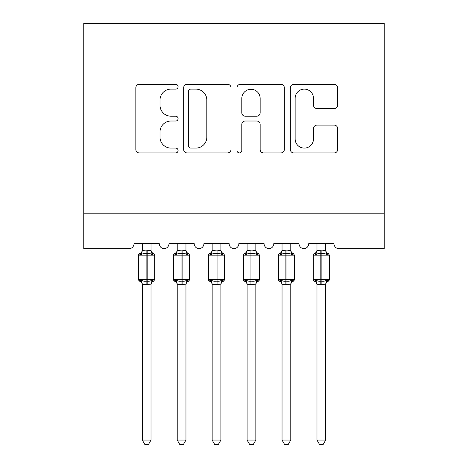 <?xml version="1.0" encoding="UTF-8"?>
<svg xmlns="http://www.w3.org/2000/svg" width="468" height="468" viewBox="0 0 468 468"><rect width="100%" height="100%" fill="white"/><g stroke="black" fill="none" stroke-linecap="round" stroke-linejoin="round"><path stroke-width="0.7" d="M178.097 86.715A2.398 2.398 0 0 0 175.699 84.316L139.259 84.316A3.428 3.428 0 0 0 135.831 87.744L135.831 149.479A3.428 3.428 0 0 0 139.259 152.907L175.699 152.907A2.398 2.398 0 0 0 178.097 150.509A2.398 2.398 0 0 0 175.699 148.104L170.984 148.104A10.975 10.975 0 0 1 160.009 137.13L160.009 131.988A10.975 10.975 0 0 1 170.984 121.013L175.699 121.013A2.398 2.398 0 0 0 178.097 118.609A2.398 2.398 0 0 0 175.699 116.21L170.984 116.21A10.975 10.975 0 0 1 160.009 105.236L160.009 100.093A10.975 10.975 0 0 1 170.984 89.119L175.699 89.119A2.398 2.398 0 0 0 178.097 86.715M334.228 108.494A3.428 3.428 0 0 0 337.662 105.066L337.662 87.744A3.428 3.428 0 0 0 334.228 84.316L293.758 84.316A3.428 3.428 0 0 0 290.33 87.744L290.33 149.479A3.428 3.428 0 0 0 293.758 152.907L334.228 152.907A3.428 3.428 0 0 0 337.662 149.479L337.662 128.56A3.428 3.428 0 0 0 334.228 125.126L316.912 125.126A3.428 3.428 0 0 0 313.478 128.56L313.478 138.932A9.173 9.173 0 0 1 304.305 148.104A9.173 9.173 0 0 1 295.132 138.932L295.132 98.292A9.173 9.173 0 0 1 304.305 89.119A9.173 9.173 0 0 1 313.478 98.292L313.478 105.066A3.428 3.428 0 0 0 316.912 108.494L334.228 108.494M384.24 213.823L384.24 23.4L83.76 23.4L83.76 248.76L128.829 248.76A5.242 5.242 0 0 0 134.07 243.524L159.231 243.524A5.242 5.242 0 0 0 164.122 248.748A5.242 5.242 0 0 0 169.012 243.524L194.167 243.524A5.242 5.242 0 0 0 199.058 248.748A5.242 5.242 0 0 0 203.954 243.524L229.109 243.524A5.242 5.242 0 0 0 234 248.748A5.242 5.242 0 0 0 238.891 243.524L264.046 243.524A5.242 5.242 0 0 0 268.942 248.748A5.242 5.242 0 0 0 273.833 243.524L298.988 243.524A5.242 5.242 0 0 0 303.878 248.748A5.242 5.242 0 0 0 308.769 243.524L333.93 243.524A5.242 5.242 0 0 0 339.171 248.76L384.24 248.76L384.24 213.823L83.76 213.823M230.999 87.744A3.428 3.428 0 0 0 227.571 84.316L187.101 84.316A3.428 3.428 0 0 0 183.672 87.744L183.672 149.479A3.428 3.428 0 0 0 187.101 152.907L227.571 152.907A3.428 3.428 0 0 0 230.999 149.479L230.999 87.744M240.429 84.316L280.899 84.316A3.428 3.428 0 0 1 284.328 87.744L284.328 149.479A3.428 3.428 0 0 1 280.899 152.907L263.578 152.907A3.428 3.428 0 0 1 260.149 149.479L260.149 124.441A3.428 3.428 0 0 0 256.721 121.013L245.232 121.013A3.428 3.428 0 0 0 241.804 124.441L241.804 150.509A2.398 2.398 0 0 1 239.4 152.907A2.398 2.398 0 0 1 237.001 150.509L237.001 87.744A3.428 3.428 0 0 1 240.429 84.316M190.874 89.119A2.398 2.398 0 0 0 188.469 91.517L188.469 145.706A2.398 2.398 0 0 0 190.874 148.104L195.846 148.104A10.975 10.975 0 0 0 206.821 137.13L206.821 100.093A10.975 10.975 0 0 0 195.846 89.119L190.874 89.119M260.149 98.461A9.173 9.173 0 0 0 250.977 89.289A9.173 9.173 0 0 0 241.804 98.461L241.804 112.782A3.428 3.428 0 0 0 245.232 116.21L256.721 116.21A3.428 3.428 0 0 0 260.149 112.782L260.149 98.461M151.018 250.45A3.843 3.662 180 0 0 153.036 253.674L152.287 254.797C150.86 253.726 149.157 253.317 147.174 253.568L146.127 253.568C144.144 253.317 142.442 253.726 141.014 254.797L139.762 253.498A1.749 1.749 0 0 0 138.616 255.136L138.616 279.595A1.749 1.749 0 0 0 139.762 281.239L141.014 279.94C142.442 281.011 144.144 281.42 146.127 281.169L147.174 281.169C149.157 281.42 150.86 281.011 152.287 279.94L153.036 281.063A3.843 3.662 -0 0 0 151.018 284.287L151.018 284.287M140.265 253.674A3.843 3.662 180 0 0 142.284 250.45L146.127 250.111L146.127 279.595L154.686 279.595L154.686 255.136L138.616 255.136L138.616 279.595L146.127 279.595L146.127 284.626L142.284 284.287A3.843 3.662 -0 0 0 140.265 281.063L140.265 281.063M152.287 279.94L151.018 284.263L151.018 440.06L142.284 440.06L142.284 284.263M151.024 284.105L146.127 284.626M151.018 243.524L151.024 250.626L152.287 254.797M142.284 243.524L142.284 250.468M146.127 250.111L151.024 250.626L151.568 252.831M141.014 254.797L142.278 250.626M141.014 279.94L142.278 284.105M151.018 440.06L148.397 444.6L144.904 444.6L142.284 440.06M154.686 255.136L153.539 253.498A1.749 1.749 0 0 1 154.042 253.785M153.539 281.239C151.954 281.917 151.111 283.122 151.018 284.848C151.111 283.122 151.954 281.917 153.539 281.239L154.686 279.595A1.749 1.749 0 0 1 154.592 280.168M185.96 250.45A3.843 3.662 180 0 0 187.978 253.674L187.223 254.797C185.802 253.726 184.099 253.317 182.116 253.568L181.063 253.568C179.08 253.317 177.378 253.726 175.956 254.797L174.699 253.498A1.749 1.749 0 0 0 173.552 255.136L173.552 279.595A1.749 1.749 0 0 0 174.699 281.239L173.552 279.595L189.628 279.595A1.749 1.749 0 0 1 189.528 280.168M185.96 284.287L185.96 284.287A3.843 3.662 -0 0 1 187.978 281.063L187.223 279.94L185.96 284.105L182.116 284.626L177.22 284.287A3.843 3.662 -0 0 0 175.202 281.063L175.956 279.94C177.378 281.011 179.08 281.42 181.063 281.169L182.116 281.169C184.099 281.42 185.802 281.011 187.223 279.94M220.896 250.45A3.843 3.662 180 0 0 222.914 253.674L222.165 254.797C220.744 253.726 219.036 253.317 217.053 253.568L216.005 253.568C214.022 253.317 212.32 253.726 210.892 254.797L209.641 253.498A1.749 1.749 0 0 0 208.494 255.136L208.494 279.595A1.749 1.749 0 0 0 209.641 281.239L208.494 279.595L224.564 279.595L224.564 255.136L223.417 253.498C221.832 252.819 220.99 251.614 220.896 249.889C220.99 251.614 221.832 252.819 223.417 253.498A1.749 1.749 0 0 1 223.92 253.785M223.417 281.239C221.832 281.917 220.99 283.122 220.896 284.848C220.99 283.122 221.832 281.917 223.417 281.239L224.564 279.595A1.749 1.749 0 0 1 224.47 280.168M220.896 284.287L220.896 284.287A3.843 3.662 -0 0 1 222.914 281.063L222.165 279.94L220.902 284.105L217.053 284.626L212.162 284.287A3.843 3.662 -0 0 0 210.144 281.063L210.892 279.94C212.32 281.011 214.022 281.42 216.005 281.169L217.053 281.169C219.036 281.42 220.744 281.011 222.165 279.94M255.838 250.45A3.843 3.662 180 0 0 257.856 253.674L257.107 254.797C255.68 253.726 253.978 253.317 251.995 253.568L250.947 253.568C248.964 253.317 247.256 253.726 245.835 254.797L244.583 253.498A1.749 1.749 0 0 0 243.436 255.136L243.436 279.595A1.749 1.749 0 0 0 244.583 281.239L243.436 279.595L259.506 279.595A1.749 1.749 0 0 1 259.412 280.168M255.838 284.287L255.838 284.287A3.843 3.662 -0 0 1 257.856 281.063L257.107 279.94L255.838 284.105L251.995 284.626L247.104 284.287A3.843 3.662 -0 0 0 245.086 281.063L245.835 279.94C247.256 281.011 248.964 281.42 250.947 281.169L251.995 281.169C253.978 281.42 255.68 281.011 257.107 279.94M290.78 250.45A3.843 3.662 180 0 0 292.798 253.674L292.044 254.797C290.622 253.726 288.92 253.317 286.937 253.568L285.884 253.568C283.9 253.317 282.198 253.726 280.777 254.797L279.519 253.498A1.749 1.749 0 0 0 278.372 255.136L278.372 279.595A1.749 1.749 0 0 0 279.519 281.239L278.372 279.595L294.448 279.595L294.448 255.136L293.301 253.498C291.71 252.819 290.868 251.614 290.78 249.889C290.868 251.614 291.71 252.819 293.301 253.498A1.749 1.749 0 0 1 293.805 253.785M293.301 281.239C291.71 281.917 290.868 283.122 290.78 284.848C290.868 283.122 291.71 281.917 293.301 281.239L294.448 279.595A1.749 1.749 0 0 1 294.349 280.168M290.78 284.287L290.78 284.287A3.843 3.662 -0 0 1 292.798 281.063L292.044 279.94L290.78 284.105L286.937 284.626L282.04 284.287A3.843 3.662 -0 0 0 280.022 281.063L280.777 279.94C282.198 281.011 283.9 281.42 285.884 281.169L286.937 281.169C288.92 281.42 290.622 281.011 292.044 279.94M177.22 284.848C177.132 283.122 176.29 281.917 174.699 281.239L175.202 281.063M188.481 281.239C186.89 281.917 186.053 283.122 185.96 284.848C186.053 283.122 186.89 281.917 188.481 281.239L189.628 279.595L189.628 255.136L173.552 255.136L174.699 253.498C176.29 252.819 177.132 251.614 177.22 249.889M185.96 284.105L185.96 440.06L177.22 440.06L177.22 284.263M185.96 243.524L185.96 250.626L187.223 254.797M175.202 253.674A3.843 3.662 180 0 0 177.22 250.45L182.116 250.111L185.96 250.626L186.51 252.831M177.22 243.524L177.22 250.468M175.956 254.797L177.22 250.626M175.956 279.94L177.22 284.105M185.96 440.06L183.333 444.6L179.847 444.6L177.22 440.06M212.162 284.848C212.068 283.122 211.232 281.917 209.641 281.239L210.144 281.063M220.902 284.105L220.896 440.06L212.162 440.06L212.162 284.263M220.896 243.524L220.902 250.626L222.165 254.797M210.144 253.674A3.843 3.662 180 0 0 212.162 250.45L217.053 250.111L220.902 250.626L221.452 252.831M212.162 243.524L212.162 250.468M210.892 254.797L212.162 250.626M210.892 279.94L212.162 284.105M220.896 440.06L218.275 444.6L214.783 444.6L212.162 440.06M247.104 284.848C247.01 283.122 246.168 281.917 244.583 281.239L245.086 281.063M258.359 281.239C256.768 281.917 255.932 283.122 255.838 284.848C255.932 283.122 256.768 281.917 258.359 281.239L259.506 279.595L259.506 255.136L243.436 255.136L244.583 253.498C246.168 252.819 247.01 251.614 247.104 249.889M255.838 284.105L255.838 440.06L247.104 440.06L247.104 284.263M255.838 243.524L255.838 250.626L257.107 254.797M245.086 253.674A3.843 3.662 180 0 0 247.104 250.45L251.995 250.111L255.838 250.626L256.388 252.831M247.104 243.524L247.104 250.468M245.835 254.797L247.098 250.626M245.835 279.94L247.098 284.105M255.838 440.06L253.217 444.6L249.725 444.6L247.104 440.06M282.04 284.848C281.947 283.122 281.11 281.917 279.519 281.239L280.022 281.063M290.78 284.105L290.78 440.06L282.04 440.06L282.04 284.263M290.78 243.524L290.78 250.626L292.044 254.797M280.022 253.674A3.843 3.662 180 0 0 282.04 250.45L286.937 250.111L290.78 250.626L291.33 252.831M282.04 243.524L282.04 250.468M280.777 254.797L282.04 250.626M280.777 279.94L282.04 284.105M290.78 440.06L288.153 444.6L284.667 444.6L282.04 440.06M325.716 250.45A3.843 3.662 180 0 0 327.735 253.674L326.986 254.797C325.558 253.726 323.856 253.317 321.873 253.568L320.826 253.568C318.843 253.317 317.14 253.726 315.713 254.797L314.461 253.498A1.749 1.749 0 0 0 313.314 255.136L313.314 279.595A1.749 1.749 0 0 0 314.461 281.239L313.314 279.595L329.384 279.595L329.384 255.136L328.238 253.498C326.652 252.819 325.81 251.614 325.716 249.889C325.81 251.614 326.652 252.819 328.238 253.498A1.749 1.749 0 0 1 328.741 253.785M328.238 281.239C326.652 281.917 325.81 283.122 325.716 284.848C325.81 283.122 326.652 281.917 328.238 281.239L329.384 279.595A1.749 1.749 0 0 1 329.291 280.168M325.716 284.287L325.716 284.287A3.843 3.662 -0 0 1 327.735 281.063L326.986 279.94L325.722 284.105L321.873 284.626L316.982 284.287A3.843 3.662 -0 0 0 314.964 281.063L315.713 279.94C317.14 281.011 318.843 281.42 320.826 281.169L321.873 281.169C323.856 281.42 325.558 281.011 326.986 279.94M316.982 284.848C316.889 283.122 316.046 281.917 314.461 281.239L314.964 281.063M325.722 284.105L325.716 440.06L316.982 440.06L316.982 284.263M325.716 243.524L325.722 250.626L326.986 254.797M314.964 253.674A3.843 3.662 180 0 0 316.982 250.45L321.873 250.111L325.722 250.626L326.266 252.831M316.982 243.524L316.982 250.468M315.713 254.797L316.976 250.626M315.713 279.94L316.976 284.105M325.716 440.06L323.095 444.6L319.603 444.6L316.982 440.06M147.174 284.626L147.174 250.111M181.063 250.111L181.063 284.626M182.116 284.626L182.116 250.111M216.005 250.111L216.005 255.136L208.494 255.136L209.641 253.498C211.232 252.819 212.068 251.614 212.162 249.889M224.564 255.136L216.005 255.136L216.005 284.626M217.053 284.626L217.053 250.111M250.947 250.111L250.947 284.626M251.995 284.626L251.995 250.111M285.884 250.111L285.884 255.136L278.372 255.136L279.519 253.498C281.11 252.819 281.947 251.614 282.04 249.889M294.448 255.136L285.884 255.136L285.884 284.626M286.937 284.626L286.937 250.111M320.826 250.111L320.826 255.136L313.314 255.136L314.461 253.498C316.046 252.819 316.889 251.614 316.982 249.889M329.384 255.136L320.826 255.136L320.826 284.626M321.873 284.626L321.873 250.111M138.616 255.136L139.762 253.498C141.348 252.819 142.19 251.614 142.284 249.889M153.539 253.498C151.954 252.819 151.111 251.614 151.018 249.889C151.111 251.614 151.954 252.819 153.539 253.498M138.616 279.595L139.762 281.239C141.348 281.917 142.19 283.122 142.284 284.848M188.481 253.498C186.89 252.819 186.053 251.614 185.96 249.889C186.053 251.614 186.89 252.819 188.481 253.498L189.628 255.136M258.359 253.498C256.768 252.819 255.932 251.614 255.838 249.889C255.932 251.614 256.768 252.819 258.359 253.498L259.506 255.136M173.552 279.595L173.552 255.136M208.494 279.595L208.494 255.136M243.436 279.595L243.436 255.136M278.372 279.595L278.372 255.136M313.314 279.595L313.314 255.136"/></g></svg>
